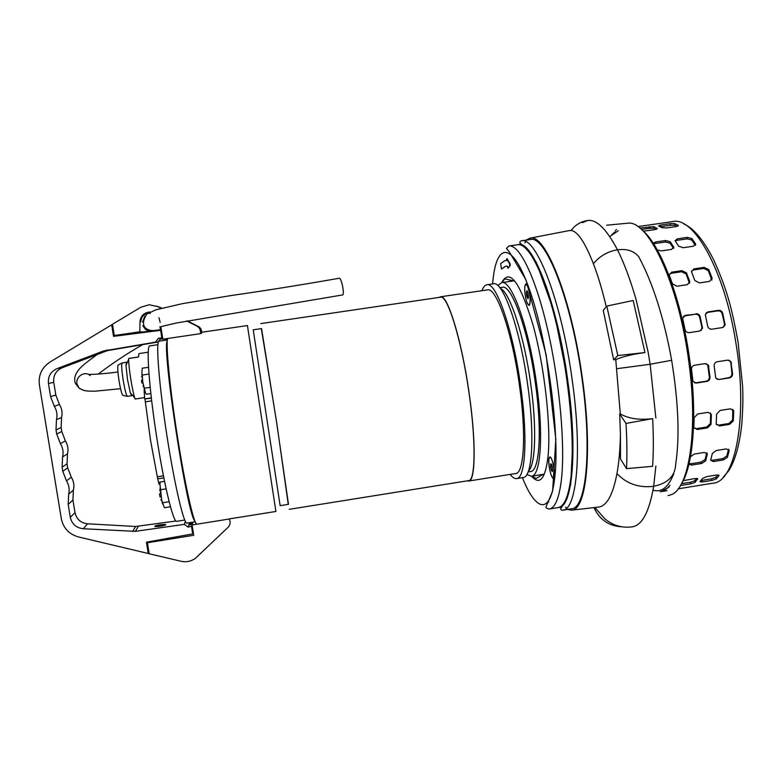<?xml version="1.0" encoding="UTF-8"?>
<svg xmlns="http://www.w3.org/2000/svg" width="782" height="782" viewBox="0 0 782 782"><rect width="100%" height="100%" fill="white"/><g stroke="black" fill="none" stroke-linecap="round" stroke-linejoin="round"><path stroke-width="1.17" d="M558.524 507.489C572.248 507.977 577.859 451.664 567.81 380.932L572.913 439.846L570.704 484.263L566.95 498.779L560.665 508.759C560.684 509.698 561.29 510.187 562.502 510.226L571.378 508.779C585.953 508.945 592.297 451.312 582.062 378.996C571.515 299.77 545.23 234.268 530.128 239.575L521.311 240.836M525.885 241.755L524.839 242.86M565.464 507.215L566.794 507.948M508.29 268.06L510.275 265.293L510.108 263.72L507.127 258.822M508.329 268.07L509.786 265.372L509.61 263.798L506.697 258.793L506.687 260.572L505.016 260.543L500.666 263.602L501.34 268.363L501.585 268.988L505.671 266.163L507.362 266.212L507.841 268.148L508.359 268.05M506.726 260.445L505.016 260.543M501.585 268.988L505.934 266.134M549.394 508.984L557.977 507.586C564.027 506.736 568.289 497.137 570.762 478.78C575.132 444.909 569.667 380.736 557.351 327.971C545.064 275.078 528.515 242.674 517.704 244.727L508.867 245.998M527.967 286.711L525.836 283.876C524.087 287.258 524.419 293.436 526.853 302.39L528.827 305.332C530.939 305.879 530.352 292.81 527.967 286.711M554.409 475.867C555.22 469.972 551.691 455.798 549.746 457.011L548.827 459.405C548.094 465.095 551.281 478.516 553.314 478.203L554.409 475.867M161.942 333.64L161.385 333.728M162.578 337.707L162.05 337.785L161.727 335.752L162.265 335.673L161.698 335.752L161.278 333.044L161.854 333.073M162.597 337.824L160.32 338.156L160.74 339.153L162.764 338.86L162.373 337.853M160.496 339.163L162.529 338.86M179.537 449.621L179.019 449.689M180.534 458.575L181.043 458.496M180.779 460.002L181.297 459.953M229.214 518.916L275.909 511.467L247.425 325.556L201.864 332.242L201.492 333.347L200.388 333.513M175.715 425.281L175.188 425.369M173.76 415.565L174.288 415.477M173.643 414.704L174.171 414.607M167.592 338.498C165.637 344.882 170.026 389.915 177.641 437.881C185.236 486.414 194.024 524.839 196.859 524.096M253.202 329.818L280.152 505.661L288.48 504.331L276.593 422.28L261.55 328.587L253.202 329.818M261.335 328.626L276.691 422.642L288.265 504.37M260.797 323.592L440.501 297.209C447.431 294.364 461.615 340.014 469.044 393.043C476.13 441.615 475.427 481.067 468.604 480.627L289.262 509.326M439.23 297.395L440.452 296.798C447.412 293.934 461.654 339.779 469.112 393.063C476.238 441.859 475.524 481.477 468.682 481.038L467.392 480.822M440.452 296.798L487.509 289.887C496.238 286.769 512.181 332.203 519.443 385.321C526.452 433.951 524.106 473.697 515.651 473.521L468.799 481.018M481.927 290.709C483.247 287.092 484.889 285.117 486.863 284.785C496.052 281.461 512.904 329.349 520.577 385.526C527.987 436.942 525.475 478.799 516.56 478.594C514.595 478.819 512.464 477.421 510.147 474.4M486.863 284.785L493.432 283.817C502.875 280.464 519.971 328.293 527.625 384.441C535.015 435.838 532.259 477.714 523.109 477.538L516.726 478.564M500.392 288.421C509.737 291.891 524.077 335.283 530.685 383.62C536.951 427.431 535.543 465.231 528.446 471.047M499.796 287.668L502.239 287.307C511.565 284.101 528.114 329.593 535.347 382.906C542.346 431.713 539.482 471.663 530.479 471.566L528.104 471.947M497.851 285.606L501.663 282.615C511.428 279.213 528.837 326.964 536.452 383.082C543.822 434.44 540.773 476.346 531.32 476.218L526.873 474.498M192.245 526.003L191.717 526.091L192.03 528.085L192.558 527.997M192.871 529.991L192.323 530.079M191.61 523.461L189.606 523.784L191.61 523.461L191.776 524.487M191.776 522.982L192.001 524.448M189.762 524.81L189.606 523.784M550.352 457.372C553.197 458.887 556.022 478.193 553.363 477.968L552.845 477.782C549.981 476.033 547.244 457.059 549.873 457.216L550.352 457.372M551.672 464.547L552.571 468.32L552.209 471.585L550.626 466.874L550.694 463.834L551.672 464.547M552.503 471.36L551.525 470.627L552.669 470.441M551.525 470.627L550.626 466.874L552.288 466.6M550.626 466.874L550.694 463.834L551.476 464.127M525.074 294.11C524.458 288.167 524.751 284.824 525.954 284.091C527.498 284.628 528.779 288.294 529.776 295.097C530.392 301.06 530.088 304.393 528.886 305.088C527.332 304.53 526.061 300.865 525.074 294.11M526.912 290.562L526.374 292.419L526.912 290.562L527.948 292.742L528.437 296.789L527.909 298.636L526.374 292.419L527.801 292.214M528.329 298.01L528.036 298.616M527.899 298.636L526.873 296.446L528.427 296.222M526.374 292.419L526.873 296.446M151.366 398.204L144.68 398.918L144.113 390.023M144.973 399.143L145.452 402.251M157.573 478.017L159.069 484.332L159.851 484.214M157.681 478.799L150.515 440.217L144.993 399.162M195.217 521.799L187.035 523.109C183.887 524.663 174.494 484.83 166.81 434.988C159.088 385.155 155.726 342.418 158.922 341.177L167.368 339.935M194.923 521.086C187.377 516.149 161.571 347.589 167.299 340.649M167.201 347.736C165.549 370.101 184.435 493.481 192.704 514.351M157.886 344.706L149.87 345.888C145.882 344.745 149.127 390.052 157.231 440.589C164.513 486.942 173.555 523.266 176.752 521.311L184.728 520.04M169.137 501.712L162.578 502.748L161.708 500.011L159.919 483.716L160.3 481.976L164.552 481.311M170.476 506.765L164.386 507.723L162.578 502.748M166.146 488.867L160.515 489.757M160.848 496.56L160.036 497.078L159.567 494.126M160.828 500.079L161.542 499.512M160.036 497.078L160.906 496.893M159.518 490.334L160.232 490.597M159.753 493.804L160.427 493.696M160.163 496.375L160.799 496.277M161.014 499.747L161.503 499.366M148.531 367.276L142.236 368.205L141.855 373.63L142.304 375.057L148.991 374.06M150.848 393.571L146.371 394.236L145.52 393.004L142.705 381.724L142.304 375.057M150.183 387.315L144.387 388.185M142.803 382.818L141.913 383.033L141.493 380.345M141.474 376.758L142.148 377.012M141.718 380.257L142.383 380.16M142.129 382.857L142.783 382.76M142.989 386.269L143.526 385.849M141.913 383.033L142.813 382.887M118.287 364.998L118.033 365.135C117.417 366.993 117.759 372.203 119.04 380.756C120.438 389.016 121.689 393.893 122.803 395.379L127.505 396.347L131.747 395.712L132.119 394.861M127.085 362.916L126.459 362.213L122.021 362.995C121.376 365.018 121.767 370.746 123.185 380.16C124.719 389.26 126.078 394.627 127.27 396.259M126.459 362.213L125.98 365.409L127.486 379.524L130.311 392.818L131.747 395.712M134.924 398.507L134.69 397.755C132.09 389.514 128.707 368.068 128.639 359.407L128.639 358.479L138.434 356.983M148.248 352.213L138.981 353.581L138.434 357.032L128.639 358.479M144.484 397.618L135.09 399.035M185.383 521.428L184.308 524.38L188.169 527.127L189.674 522.689M160.437 338.772L158.042 342.008L107.447 350.61L62.247 367.745C55.952 370.639 53.117 375.487 53.743 382.3L55.825 395.047L59.442 404.499C61.944 408.556 62.648 412.886 61.563 417.48L61.123 427.519L61.768 431.498L65.375 440.901C67.868 444.948 68.572 449.259 67.487 453.843L67.047 463.853L67.692 467.812L71.289 477.186C73.772 481.213 74.476 485.505 73.391 490.079L72.951 500.06L75.004 512.66C76.558 519.248 80.761 522.962 87.613 523.803L83.244 528.74C76.206 527.879 71.895 524.067 70.292 517.313L68.181 504.38L68.64 494.136C69.745 489.444 69.031 485.026 66.48 480.901L62.775 471.282L62.11 467.216L62.57 456.942C63.674 452.24 62.961 447.812 60.4 443.658L56.685 434.01L56.021 429.924L56.47 419.621C57.585 414.9 56.861 410.462 54.3 406.288L50.576 396.591L48.445 383.512C47.79 376.513 50.703 371.528 57.164 368.566L103.586 350.971L155.53 342.135L158.375 338.293L160.359 338.264M184.308 524.38L135.315 531.349L83.244 528.74M175.989 521.017L135.628 526.482L87.613 523.803M160.642 524.693C156.41 525.387 154.465 525.983 154.836 526.501L159.851 526.306C164.093 525.612 166.028 525.015 165.657 524.497L160.642 524.693M148.903 552.121L148.248 553.48L78.571 536.98C69.09 534.272 63.342 528.192 61.319 518.73L39.393 384.852C38.269 375.125 41.817 367.511 50.028 362.017L111.699 324.823L113.537 336.368L160.633 330.317L161.806 337.795L158.375 338.293M165.735 524.8L165.706 524.79C162.304 524.644 158.736 525.23 155.002 526.55M147.827 541.926L147.407 542.737L149.167 553.764L181.082 561.271C186.243 562.366 190.994 561.408 195.324 558.397L228.061 527.342C230.377 524.81 230.758 522.044 229.204 519.023L192.079 524.957L192.968 522.21M192.03 528.085L192.675 530.03M191.717 526.091L188.169 527.127M193.222 532.229L192.714 533.92L191.551 526.579M148.248 553.48L146.439 542.17L192.714 533.92M158.042 342.008L155.53 342.135M131.2 346.24L137.202 345.312L131.2 346.24M112.588 324.901L111.699 324.823M161.424 330.375L160.633 330.317M115.101 336.172L115.228 335.537M138.16 333.21L138.248 332.585L161.307 329.613M161.894 333.327L161.336 333.406M162.92 525.748L156.996 526.599M192.264 524.409L189.762 524.781M192.44 523.852L191.922 523.94M120.457 335.488L120.34 334.784L142.725 331.93L139.812 331.793L114.289 335.527L117.877 335.566M114.289 335.527L112.491 324.266L140.848 307.218L149.254 304.745L157.661 306.583L161.112 308.294M186.654 320.982L196.673 325.957C199.693 327.707 200.915 330.287 200.348 333.689L162.822 339.202L160.848 326.671M156.488 306.055L161.688 308.147M187.279 320.855L199.459 327.111L201.121 329.183L201.873 332.242M161.385 308.225L159.606 307.209L161.571 308.176M187.152 320.884L194.581 324.569L186.79 320.952M157.661 306.583L161.239 308.264M139.812 331.793L139.998 321.666C140.613 316.045 143.741 312.849 149.401 312.067L150.056 312.057M158.981 317.697L160.173 322.438M162.822 339.202L167.534 338.802M139.998 321.666L140.301 321.705C140.907 316.104 144.025 312.908 149.675 312.135L149.919 312.126M137.456 332.282L137.612 333.279M150.3 313.367L149.782 313.494M144.953 316.006L142.568 321.959M148.775 312.741C143.927 313.826 141.278 316.827 140.819 321.725M192.079 524.957L193.711 535.299L147.407 542.737M83.566 390.286L79.178 388.195L77.007 384.06C75.219 376.621 85.033 370.355 90.184 375.585L89.344 374.353C91.856 374.637 106.782 373.62 117.935 371.958M152.089 330.434C156.156 330.903 135.745 331.558 146.801 314.1L155.755 309.838L182.636 303.612L231.687 295.449C266.437 290.484 302.351 284.746 339.427 278.216C340.463 278.578 341.529 281.295 342.624 286.349C343.533 291.442 343.562 294.296 342.721 294.922L176.077 323.074L159.665 326.944M156.967 526.609L163.692 525.436M582.443 222.655L587.517 220.524C596.363 219.077 606.353 228.843 617.497 249.839C607.966 251.305 599.931 255.929 593.382 263.72C584.985 242.283 577.556 231.198 571.114 230.465L569.267 230.582M606.255 306.759C602.296 290.005 598.005 275.655 593.382 263.72M644.954 352.565L633.185 300.474L606.803 306.104L603.254 310.434L613.655 359.808L615.766 359.573C623.127 356.484 632.853 354.148 644.954 352.565L617.819 355.556L606.803 306.104M567.312 509.444L571.671 510.147L598.631 507.078C606.832 505.934 612.941 494.771 616.969 473.599C618.963 462.621 620.116 449.591 620.429 434.509L620.488 458.995L626.529 468.643L652.599 466.316C653.566 452.025 653.576 436.121 652.638 418.624C639.422 420.276 628.64 418.702 620.292 413.883L615.766 359.573M621.201 526.755C608.464 525.866 599.413 519.483 594.046 507.606M616.89 368.693L650.145 364.256L648.141 352.213L636.167 299.838C630.351 279.76 624.134 263.094 617.497 249.839C626.9 248.549 634.026 250.914 638.874 256.926C653.078 283.671 663.996 318.127 671.64 360.287C678.473 402.417 679.812 437.099 675.668 464.342C675.101 476.091 667.769 483.413 653.674 486.287C638.972 488.076 626.734 483.843 616.969 473.599M571.671 510.147C586.373 510.275 592.785 452.094 582.453 379.045C571.808 299.037 545.269 232.909 530.01 238.178L525.934 240.182M668.053 495.563L670.399 494.957C688.6 490.324 698.502 432.475 688.932 362.731C679.235 286.065 649.295 221.687 628.757 223.105L606.685 225.216M616.412 229.488L615.287 230.954M680.887 484.801C693.008 467.294 697.505 417.402 690.047 362.418C682.148 300.757 660.438 243.896 641.621 229.634M652.638 418.624L625.991 423.433L619.706 413.991L620.292 413.883M626.529 468.643C627.164 455.026 626.988 439.963 625.991 423.433M620.429 434.509L619.706 413.991M613.655 359.808L617.819 355.556M681.933 270.66L686.449 272.83L689.773 281.667L687.261 284.697L676.909 286.232L672.432 283.807L669.197 275.059L671.65 272.175L681.933 270.66L681.581 271.745L686.097 273.915L689.45 283.377M669.128 274.502L671.308 273.26L671.65 272.175M681.581 271.745L671.308 273.26M653.742 244.043L655.482 243.456L655.599 241.97L665.619 240.524L670.145 241.658L673.693 246.995L671.503 249.429L661.386 250.905L657.271 249.917M665.619 240.524L665.492 242L670.008 243.134L673.556 248.481L673.693 246.995M655.599 241.97L653.244 243.29M665.492 242L655.482 243.456M639.774 228.041L653.732 226.614L657.183 228.452L654.984 229.625L643.371 231.169M649.392 226.653L649.471 228.305L653.811 228.266L656.098 229.4M649.471 228.305L641.426 229.468M697.622 478.604L695.12 482.377L690.985 483.804L690.535 482.22L694.67 480.793L696.694 478.379M697.759 479.092L695.257 478.476L683.233 480.666M681.034 484.576L681.259 485.387L680.477 485.495M681.259 485.387L690.985 483.804M690.535 482.22L681.591 483.677M706.811 452.846L707.339 454.019L705.677 460.842L701.737 463.433L701.151 462.103L705.081 459.513L706.733 452.788M707.339 454.019L704.416 452.426L694.279 454.059L690.506 456.708M689.079 463.589L691.122 463.726L691.699 465.055L688.922 464.244M691.699 465.055L701.737 463.433M701.151 462.103L691.122 463.726M711.356 414.538L711.043 424.323L707.436 427.871L706.772 427.011L710.379 423.473L710.682 413.698L707.984 412.358L697.612 414.001L694.133 417.744L693.869 427.422L697.143 429.504L707.436 427.871M710.447 412.945L710.682 413.698M694.045 428.106L696.488 428.644L697.143 429.504M706.772 427.011L696.488 428.644M708.375 365.106L710.017 377.354C709.988 379.524 708.922 380.883 706.83 381.421L706.175 381.205C708.267 380.668 709.333 379.309 709.362 377.139L707.72 364.911L708.375 365.116L705.032 363.63L694.553 365.243C692.471 365.79 691.444 367.169 691.493 369.368L692.96 381.333L696.381 383.053L706.83 381.421M706.175 363.65L707.72 364.911M694.455 382.789L696.381 383.053M706.175 381.205L695.745 382.828M691.425 271.159L693.546 269.976L693.908 268.891L691.474 271.677L694.827 280.484L699.313 282.908L709.636 281.373L712.001 277.942L708.697 269.546L704.152 267.376L703.78 268.47L708.326 270.64L711.776 280.122M703.78 268.47L693.546 269.976M693.908 268.891L704.152 267.376M675.237 241.042L677.153 240.309L677.29 238.823L675.052 240.758L678.737 246.262L683.292 247.708L693.39 246.232L695.521 243.818L691.835 238.5L687.28 237.376L687.134 238.862L691.689 239.986L695.384 245.333M687.134 238.862L677.153 240.309M677.29 238.823L687.28 237.376M660.35 226.741L660.692 225.03L658.503 225.881L661.992 227.689L666.42 227.973L676.205 226.565L678.268 225.343L674.739 223.593L670.36 223.642L670.438 225.284L674.817 225.236L677.222 226.36M670.438 225.284L660.77 226.672M660.692 225.03L670.36 223.642M712.001 480.383L716.175 478.955L718.912 475.73L716.527 475.026L706.713 476.619L702.607 478.389L699.919 481.663L702.304 481.966L712.001 480.383L711.552 478.809L715.726 477.372L717.866 474.918M700.965 480.5L701.865 480.383L702.304 481.966M711.552 478.809L701.865 480.383M728.589 449.239L726.801 456.014L722.832 458.604L712.832 460.217L713.428 461.546L710.652 460.246L712.832 460.217M713.428 461.546L723.438 459.933L727.416 457.333L729.215 450.452L726.331 448.907L716.224 450.53L712.353 453.423L710.701 460.031M732.773 409.357L732.626 419.934L729 423.482L718.756 425.105L719.43 425.965L716.204 423.971L716.556 414.196L720.056 410.452L730.378 408.82L733.702 410.902L733.321 420.784L729.694 424.333L729 423.482M716.39 424.616L718.756 425.105M719.43 425.965L729.694 424.333M728.726 360.14L730.134 361.176L730.867 362.985L731.913 373.63C731.884 375.8 730.818 377.159 728.736 377.696L719 379.524L715.745 378.068L714.162 365.868C714.122 363.669 715.149 362.291 717.221 361.743L727.661 360.131L730.818 361.372L732.607 373.835C732.568 376.015 731.502 377.364 729.411 377.911L728.736 377.696M717.133 379.29L718.326 379.309M719 379.524L729.411 377.911M695.843 313.768C698.003 313.65 699.44 314.608 700.154 316.632L702.529 328.254L699.734 331.03L689.265 332.624C687.104 332.721 685.697 331.734 685.052 329.642L682.647 318.274L685.394 315.342L695.306 314.256C697.466 314.149 698.903 315.097 699.607 317.13L701.943 327.472L701.151 330.473M683.36 316.456L685.394 315.342M695.306 314.256L684.876 315.83M706.029 312.995L708.003 311.93L705.296 314.618L707.72 326.202C708.375 328.293 709.773 329.281 711.923 329.173L722.363 327.59L725.1 325.068L722.724 313.23C722.011 311.207 720.574 310.249 718.414 310.366L717.847 310.865C719.997 310.747 721.434 311.705 722.157 313.729L724.523 324.041L723.692 327.081M717.847 310.865L707.456 312.429M708.003 311.93L718.414 310.366M521.223 240.856C520.03 241.315 519.619 242.019 519.991 242.958L528.652 250.279L536.335 262.41L554.135 311.998L567.84 380.932C557.41 303.24 532.229 239.018 518.134 244.678M548.231 501.34L548.7 501.897M562.502 510.226C576.647 510.47 582.531 452.866 572.268 380.502C561.672 301.256 535.866 235.646 521.242 240.856M510.275 265.293L509.786 265.372M510.108 263.72L509.61 263.798M507.274 258.793L506.785 258.871M502.181 282.537C503.725 279.839 504.859 278.666 505.583 279.008L512.845 280.728L511.477 281.178M541.203 474.635L542.561 474.674L536.139 478.447L531.926 476.121M544.028 474.185L531.496 476.189C539.727 485.554 545.23 479.131 547.987 456.932C551.242 426.473 544.614 366.953 533.031 324.999C519.962 281.931 509.532 267.796 501.761 282.595M522.396 477.655C535.875 511.594 550.675 515.954 554.809 477.04C559.99 434.039 547.654 341.06 529.766 290.396C511.966 239.253 495.71 242.557 492.631 283.934M561.339 480.295C565.406 446.444 559.795 382.261 547.615 329.427C535.455 276.486 519.258 244.004 508.799 246.007L506.462 248.461L509.317 251.912L525.915 279.731L546.139 354.725L555.836 439.201L552.62 491.174L546.1 506.687C545.435 507.528 546.442 508.31 549.101 509.033L549.101 509.033C554.956 508.222 559.032 498.642 561.339 480.295M179.195 449.66L175.364 425.34M172.548 405.291L174.161 414.568M173.829 414.675C169.938 386.543 167.798 365.781 167.377 352.389M191.492 509.854C188.472 499.18 184.963 482.553 180.965 459.972M145.188 392.398L144.171 392.554M151.337 397.911L144.68 398.918M160.222 482.269L158.463 482.553M163.438 475.808L157.309 476.766M151.679 400.863L145.403 401.811M160.535 492.631L160.046 488.134M162.548 503.901L161.708 500.011M142.324 377.96L141.855 373.63M141.689 381.733L142.705 381.724M144.387 389.573L143.507 385.418M75.004 512.66L70.292 517.313M138.326 526.364L135.315 531.349M135.628 526.482L132.539 531.467M67.047 463.853L62.11 467.216M67.487 453.843L62.57 456.942M72.951 500.06L68.181 504.38M73.391 490.079L68.64 494.136M71.289 477.186L66.48 480.901M67.692 467.812L62.775 471.282M53.743 382.3L48.445 383.512M62.247 367.745L57.164 368.566M107.447 350.61L103.586 350.971M110.076 349.906L106.284 350.248M65.375 440.901L60.4 443.658M61.768 431.498L56.685 434.01M59.442 404.499L54.3 406.288M55.825 395.047L50.576 396.591M61.123 427.519L56.021 429.924M61.563 417.48L56.47 419.621M196.673 325.957L198.12 326.241M159.606 307.209L160.124 307.375M587.517 220.524L587.517 220.524C582.385 221.316 577.918 223.466 574.115 226.995L571.114 230.465M655.873 466.023L653.674 486.287C649.256 511.878 642.09 525.406 632.179 526.853C621.856 528.192 612.677 525.455 604.652 518.632L594.877 507.508M671.64 360.287L650.145 364.256L655.873 418.038M660.223 491.761C663.752 491.262 666.997 489.082 669.969 485.211M618.249 230.778L609.735 236.545M653.019 490.109C661.337 492.846 668.239 487.45 673.732 473.902M678.209 488.828L712.842 483.188C735.363 482.553 748.452 416.865 735.764 342.184C724.464 270.191 693.693 216.174 672.755 221.58L637.858 226.604M689.665 281.256L689.304 282.331M686.449 272.83L686.097 273.915M670.145 241.658L670.008 243.134M657.105 228.393L657.134 228.94M653.732 226.614L653.811 228.266M695.12 482.377L694.67 480.793M697.7 479.18L697.524 478.545M705.677 460.842L705.081 459.513M707.299 454.234L706.703 452.905M711.043 424.323L710.379 423.473M711.385 415.017L710.711 414.177M710.017 377.354L709.362 377.139M708.942 366.67L708.287 366.475M708.697 269.546L708.326 270.64M712.001 277.942L711.62 279.027M691.835 238.5L691.689 239.986M695.521 243.818L695.364 245.304M674.739 223.593L674.817 225.236M678.268 225.343L678.297 225.91M718.912 475.73L718.726 475.075M716.175 478.955L715.726 477.372M729.166 450.715L728.56 449.396M723.438 459.933L722.832 458.604M727.416 457.333L726.801 456.014M733.751 411.479L733.047 410.638M733.321 420.784L732.626 419.934M731.561 363.18L730.867 362.985M732.607 373.835L731.913 373.63M702.49 326.993L701.943 327.472M700.154 316.632L699.607 317.13M722.724 313.23L722.157 313.729M725.1 323.562L724.523 324.041M661.015 491.634L669.079 487.088M507.186 258.725L506.697 258.793M501.663 282.615L514.302 280.767M571.642 469.708L572.375 469.581M552.219 471.585L552.424 471.038M545.621 286.564L546.364 286.447M163.849 477.861L157.671 478.828M160.447 489.561L161.766 500.236M142.285 376.152L142.598 381.724L143.859 386.591M122.021 362.995L118.033 365.135M125.98 365.409L128.639 359.407M130.311 392.818L134.69 397.755M97.164 354.51C81.426 366.054 79.412 368.078 76.001 373.913C74.407 377.51 74.261 380.746 75.541 383.62L79.178 388.195C84.173 390.785 84.182 391.176 94.935 391.195L120.565 388.722M98.229 374.079C112.256 363.376 127.143 353.513 142.891 344.5M159.929 329.799L160.691 326.71M142.852 325.713L145.53 329.437C148.062 330.835 149.802 331.216 150.74 330.6M530.001 238.178L569.785 230.475M722.979 477.558L728.55 471.008C735.041 460.891 739.449 445.359 741.766 424.401C743.154 405.408 742.988 397.549 742.636 386.484L738.052 341.92C732.411 311.822 728.325 292.263 713.849 260.211C705.384 243.368 696.742 232.01 687.916 226.115L683.693 223.808M689.773 281.657L689.421 282.742M673.791 247.171L673.683 248.314M712.138 278.441L711.757 279.516M695.638 244.033L695.521 245.157M718.844 475.133L718.981 475.622M728.677 449.308L729.215 450.452M733.008 410.061L733.712 410.902M730.134 361.176L730.828 361.372M702.529 328.245L701.992 328.723M725.1 325.058L724.523 325.537M667.036 490.656L661.435 491.565M614.896 232.019L611.925 234.561"/></g></svg>
